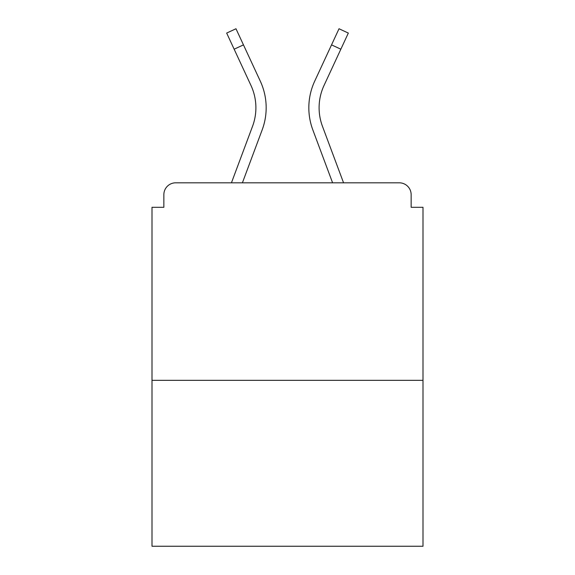 <?xml version="1.0" encoding="UTF-8"?>
<svg xmlns="http://www.w3.org/2000/svg" width="575" height="575" viewBox="0 0 575 575"><rect width="100%" height="100%" fill="white"/><g stroke="black" fill="none" stroke-linecap="round" stroke-linejoin="round"><path stroke-width="0.86" d="M411.147 207.309L411.147 194.666L411.147 207.309L422.999 207.309L422.999 546.25L152.001 546.25L152.001 207.309L163.853 207.309L163.853 194.666L163.853 207.309M422.999 380.334L152.001 380.334M411.147 194.666A11.852 11.852 0 0 0 399.294 182.814L175.706 182.814A11.852 11.852 0 0 0 163.853 194.666M399.294 182.814L343.555 182.814L322.446 126.27L343.555 182.814M234.147 49.198L226.665 33.07L235.98 28.75L243.462 44.879L234.147 49.198L250.98 85.481A52.936 52.936 0 0 1 252.554 126.27L231.445 182.814L175.706 182.814M262.178 129.864L242.406 182.814L262.178 129.864A63.207 63.207 0 0 0 260.295 81.154L243.462 44.879M319.103 107.755A52.936 52.936 0 0 0 322.446 126.27A52.936 52.936 0 0 1 319.103 107.755A52.936 52.936 0 0 0 322.446 126.27A52.936 52.936 0 0 1 319.103 107.755A52.936 52.936 0 0 0 322.446 126.27A52.936 52.936 0 0 1 319.103 107.755A52.936 52.936 0 0 0 322.446 126.27A52.936 52.936 0 0 1 319.103 107.755A52.936 52.936 0 0 0 322.446 126.27A52.936 52.936 0 0 1 319.103 107.755A52.936 52.936 0 0 0 322.446 126.27A52.936 52.936 0 0 1 319.103 107.755A52.936 52.936 0 0 0 322.446 126.27A52.936 52.936 0 0 1 319.103 107.755A52.936 52.936 0 0 0 322.446 126.27A52.936 52.936 0 0 1 319.103 107.755A52.936 52.936 0 0 0 322.446 126.27A52.936 52.936 0 0 1 324.02 85.481A52.936 52.936 0 0 0 319.103 107.755A52.936 52.936 0 0 1 324.02 85.481A52.936 52.936 0 0 0 319.103 107.755A52.936 52.936 0 0 1 324.02 85.481A52.936 52.936 0 0 0 319.103 107.755A52.936 52.936 0 0 1 324.02 85.481A52.936 52.936 0 0 0 319.103 107.755A52.936 52.936 0 0 1 324.02 85.481A52.936 52.936 0 0 0 319.103 107.755A52.936 52.936 0 0 1 324.02 85.481A52.936 52.936 0 0 0 319.103 107.755A52.936 52.936 0 0 1 324.02 85.481A52.936 52.936 0 0 0 319.103 107.755A52.936 52.936 0 0 1 324.02 85.481A52.936 52.936 0 0 0 319.103 107.755A52.936 52.936 0 0 1 324.02 85.481L340.853 49.198L331.538 44.879L339.02 28.75L348.335 33.07L340.853 49.198M312.822 129.864L332.594 182.814L312.822 129.864A63.207 63.207 0 0 1 314.705 81.154L331.538 44.879M252.554 126.27L231.445 182.814"/></g></svg>
